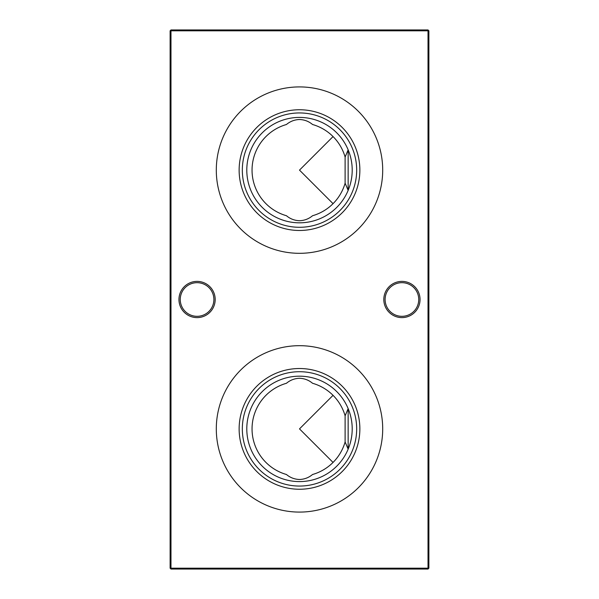 <?xml version="1.0" encoding="UTF-8"?>
<svg xmlns="http://www.w3.org/2000/svg" width="599" height="599" viewBox="0 0 599 599"><rect width="100%" height="100%" fill="white"/><g stroke="black" fill="none" stroke-linecap="round" stroke-linejoin="round"><path stroke-width="0.9" d="M299.5 371.709A57.175 57.175 0 0 1 356.675 428.884A57.175 57.175 0 0 1 299.5 486.059A57.175 57.175 0 0 1 242.325 428.884A57.175 57.175 0 0 1 299.5 371.709M299.5 376.179A52.705 52.705 0 0 1 352.205 428.884A52.705 52.705 0 0 1 299.5 481.589A52.705 52.705 0 0 1 246.795 428.884A52.705 52.705 0 0 1 299.5 376.179M299.5 368.52A60.364 60.364 0 0 1 359.864 428.884A60.364 60.364 0 0 1 299.5 489.248A60.364 60.364 0 0 1 239.136 428.884A60.364 60.364 0 0 1 299.5 368.52M345.114 441.935A47.441 47.441 0 0 1 312.551 474.498C308.799 477.643 304.449 479.312 299.5 479.492C294.528 479.305 290.178 477.635 286.449 474.498A47.441 47.441 0 0 1 286.449 383.27C290.201 380.125 294.551 378.456 299.5 378.276C304.472 378.463 308.822 380.133 312.551 383.27A47.441 47.441 0 0 1 345.114 415.833L345.114 441.935L348.146 449.153L348.146 408.615L345.114 415.833M299.5 345.683A83.201 83.201 0 0 1 382.701 428.884A83.201 83.201 0 0 1 299.5 512.085A83.201 83.201 0 0 1 216.299 428.884A83.201 83.201 0 0 1 299.5 345.683M299.5 112.941A57.175 57.175 0 0 1 356.675 170.116A57.175 57.175 0 0 1 299.5 227.291A57.175 57.175 0 0 1 242.325 170.116A57.175 57.175 0 0 1 299.5 112.941M299.5 117.411A52.705 52.705 0 0 1 352.205 170.116A52.705 52.705 0 0 1 299.5 222.821A52.705 52.705 0 0 1 246.795 170.116A52.705 52.705 0 0 1 299.5 117.411M299.5 109.752A60.364 60.364 0 0 1 359.864 170.116A60.364 60.364 0 0 1 299.5 230.48A60.364 60.364 0 0 1 239.136 170.116A60.364 60.364 0 0 1 299.5 109.752M345.114 183.167A47.441 47.441 0 0 1 312.551 215.73C308.799 218.875 304.449 220.544 299.5 220.724C294.528 220.537 290.178 218.867 286.449 215.73A47.441 47.441 0 0 1 286.449 124.502C290.201 121.357 294.551 119.688 299.5 119.508C304.472 119.695 308.822 121.365 312.551 124.502A47.441 47.441 0 0 1 345.114 157.065L345.114 183.167L348.146 190.385L348.146 149.847L345.114 157.065M299.5 86.915A83.201 83.201 0 0 1 382.701 170.116A83.201 83.201 0 0 1 299.5 253.317A83.201 83.201 0 0 1 216.299 170.116A83.201 83.201 0 0 1 299.5 86.915M383.817 299.5A18.112 18.112 0 0 1 401.929 281.388A18.112 18.112 0 0 1 420.041 299.5A18.112 18.112 0 0 1 401.929 317.612A18.112 18.112 0 0 1 383.817 299.5M418.746 299.5A16.817 16.817 0 0 0 401.929 282.683A16.817 16.817 0 0 0 385.112 299.5A16.817 16.817 0 0 0 401.929 316.317A16.817 16.817 0 0 0 418.746 299.5M178.959 299.5A18.112 18.112 0 0 1 197.071 281.388A18.112 18.112 0 0 1 215.183 299.5A18.112 18.112 0 0 1 197.071 317.612A18.112 18.112 0 0 1 178.959 299.5M213.888 299.5A16.817 16.817 0 0 0 197.071 282.683A16.817 16.817 0 0 0 180.254 299.5A16.817 16.817 0 0 0 197.071 316.317A16.817 16.817 0 0 0 213.888 299.5M333.044 203.66L299.5 170.116L333.044 136.572M333.044 462.428L299.5 428.884L333.044 395.34M428.884 30.811L428.884 568.189L428.023 568.189L428.023 30.811L170.977 30.811L170.977 568.189L428.023 568.189L428.023 569.05L170.977 569.05L170.977 568.189L170.116 568.189L170.116 30.811L170.977 29.95L428.023 29.95L428.884 30.811L428.023 30.811L428.023 29.95M428.023 569.05L428.884 568.189M170.116 568.189L170.977 569.05M170.116 30.811L170.977 30.811L170.977 29.95"/></g></svg>
